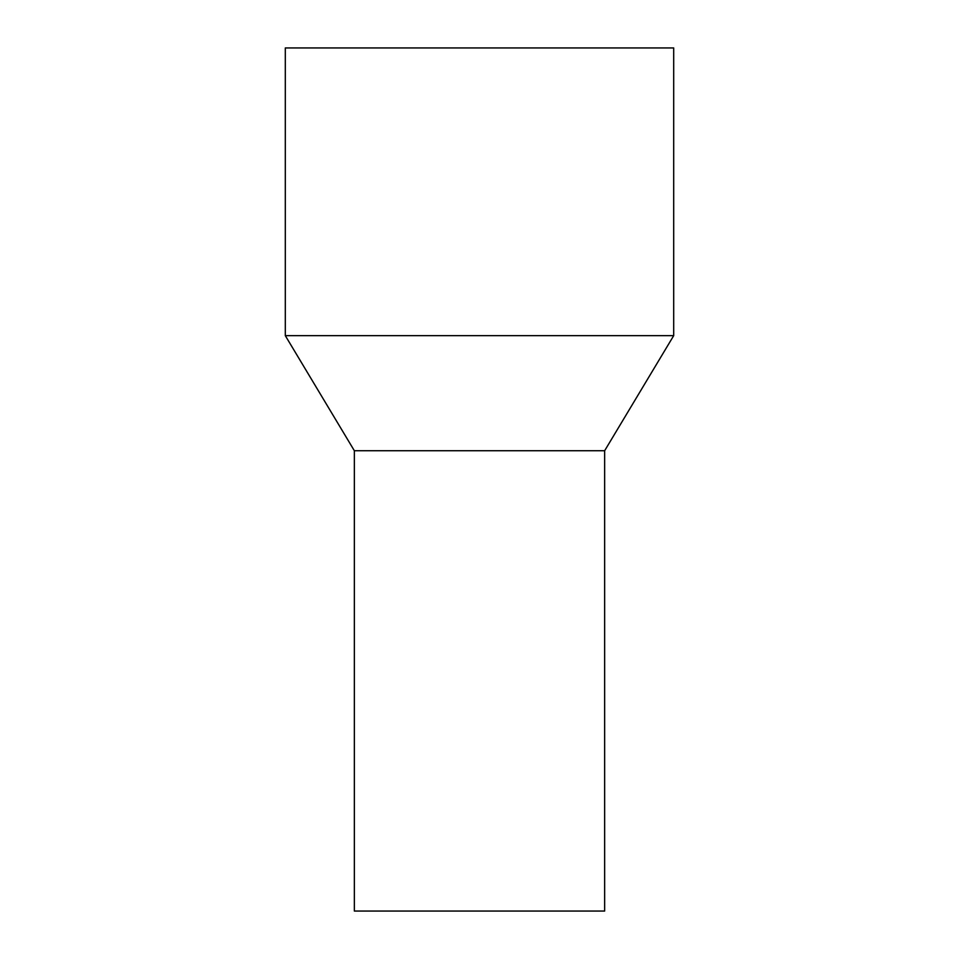 <?xml version="1.0" encoding="UTF-8"?>
<svg xmlns="http://www.w3.org/2000/svg" width="959" height="959" viewBox="0 0 959 959"><rect width="100%" height="100%" fill="white"/><g stroke="black" fill="none" stroke-linecap="round" stroke-linejoin="round"><path stroke-width="1.44" d="M673.697 47.95L285.303 47.95L285.303 335.65L673.697 335.65L673.697 47.95M673.697 335.65L604.649 450.73L354.351 450.73L285.303 335.65M354.351 450.73L354.351 911.05L604.649 911.05L604.649 450.73"/></g></svg>

